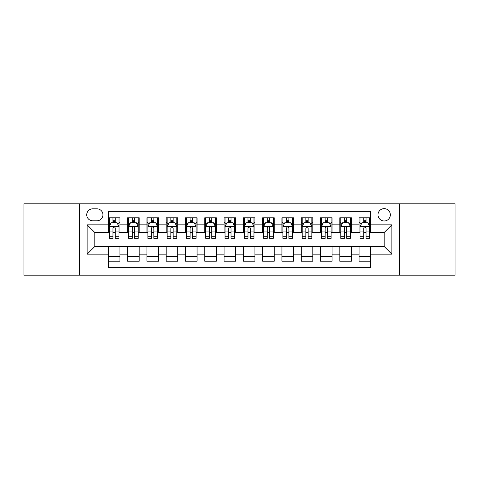 <?xml version="1.0" encoding="UTF-8"?>
<svg xmlns="http://www.w3.org/2000/svg" width="479" height="479" viewBox="0 0 479 479"><rect width="100%" height="100%" fill="white"/><g stroke="black" fill="none" stroke-linecap="round" stroke-linejoin="round"><path stroke-width="0.72" d="M384.164 208.64A6.173 6.173 0 0 0 377.991 214.814A6.173 6.173 0 0 0 384.164 220.981A6.173 6.173 0 0 0 390.337 214.814A6.173 6.173 0 0 0 384.164 208.64M399.594 275.185L455.05 275.185L455.05 203.814L399.594 203.814L399.594 275.185L79.406 275.185L79.406 203.814L23.95 203.814L23.95 275.185L79.406 275.185M370.662 217.801L359.088 217.801L359.088 224.843L351.376 224.843L351.376 232.554L359.088 232.554L359.088 224.843M351.376 224.843L351.376 217.801L339.803 217.801L339.803 224.843L332.085 224.843L332.085 232.554L339.803 232.554L339.803 224.843M332.085 224.843L332.085 217.801L320.511 217.801L320.511 224.843L312.799 224.843L312.799 232.554L320.511 232.554L320.511 224.843M312.799 224.843L312.799 217.801L301.225 217.801L301.225 224.843L293.507 224.843L293.507 232.554L301.225 232.554L301.225 224.843M293.507 224.843L293.507 217.801L281.933 217.801L281.933 224.843L274.222 224.843L274.222 232.554L281.933 232.554L281.933 224.843M274.222 224.843L274.222 217.801L262.648 217.801L262.648 224.843L254.93 224.843L254.93 232.554L262.648 232.554L262.648 224.843M254.93 224.843L254.93 217.801L243.356 217.801L243.356 224.843L235.644 224.843L235.644 232.554L243.356 232.554L243.356 224.843M235.644 224.843L235.644 217.801L224.07 217.801L224.07 224.843L216.352 224.843L216.352 232.554L224.07 232.554L224.07 224.843M216.352 224.843L216.352 217.801L204.778 217.801L204.778 224.843L197.067 224.843L197.067 232.554L204.778 232.554L204.778 224.843M197.067 224.843L197.067 217.801L185.493 217.801L185.493 224.843L177.775 224.843L177.775 232.554L185.493 232.554L185.493 224.843M177.775 224.843L177.775 217.801L166.201 217.801L166.201 224.843L158.489 224.843L158.489 232.554L166.201 232.554L166.201 224.843M158.489 224.843L158.489 217.801L146.915 217.801L146.915 224.843L139.197 224.843L139.197 232.554L146.915 232.554L146.915 224.843M139.197 224.843L139.197 217.801L127.624 217.801L127.624 232.554L119.912 232.554L119.912 217.801L108.338 217.801M108.338 261.199L119.912 261.199L119.912 246.446L127.624 246.446L127.624 261.199L139.197 261.199L139.197 246.446L146.915 246.446L146.915 254.157L139.197 254.157M146.915 254.157L146.915 261.199L158.489 261.199L158.489 246.446L166.201 246.446L166.201 254.157L158.489 254.157M166.201 254.157L166.201 261.199L177.775 261.199L177.775 246.446L185.493 246.446L185.493 254.157L177.775 254.157M185.493 254.157L185.493 261.199L197.067 261.199L197.067 246.446L204.778 246.446L204.778 254.157L197.067 254.157M204.778 254.157L204.778 261.199L216.352 261.199L216.352 246.446L224.07 246.446L224.07 254.157L216.352 254.157M224.07 254.157L224.07 261.199L235.644 261.199L235.644 246.446L243.356 246.446L243.356 254.157L235.644 254.157M243.356 254.157L243.356 261.199L254.93 261.199L254.93 246.446L262.648 246.446L262.648 254.157L254.93 254.157M262.648 254.157L262.648 261.199L274.222 261.199L274.222 246.446L281.933 246.446L281.933 254.157L274.222 254.157M281.933 254.157L281.933 261.199L293.507 261.199L293.507 246.446L301.225 246.446L301.225 254.157L293.507 254.157M301.225 254.157L301.225 261.199L312.799 261.199L312.799 246.446L320.511 246.446L320.511 254.157L312.799 254.157M320.511 254.157L320.511 261.199L332.085 261.199L332.085 246.446L339.803 246.446L339.803 254.157L332.085 254.157M339.803 254.157L339.803 261.199L351.376 261.199L351.376 246.446L359.088 246.446L359.088 254.157L351.376 254.157M92.716 220.789L96.956 220.789A5.982 5.982 0 0 0 102.937 214.814A5.982 5.982 0 0 0 96.956 208.832L92.716 208.832A5.982 5.982 0 0 0 86.735 214.814A5.982 5.982 0 0 0 92.716 220.789M399.594 203.814L79.406 203.814M370.662 224.843L370.662 211.341L108.338 211.341L108.338 232.554L94.836 232.554L94.836 246.446L108.338 246.446L108.338 267.659L370.662 267.659L370.662 246.446L384.164 246.446L384.164 232.554L370.662 232.554L370.662 224.843L391.882 224.843L391.882 254.157L370.662 254.157M108.338 254.157L87.118 254.157L87.118 224.843L108.338 224.843M359.088 254.157L359.088 261.199L370.662 261.199M108.338 222.621L109.302 222.621M112.966 222.621L115.283 222.621M118.948 222.621L119.912 222.621M108.338 232.363L109.302 232.363M112.966 232.363L115.283 232.363M118.948 232.363L119.912 232.363M108.338 246.637L119.912 246.637M108.338 256.379L119.912 256.379M127.624 232.363L128.594 232.363M132.258 232.363L134.569 232.363M138.233 232.363L139.197 232.363M127.624 222.621L128.594 222.621M132.258 222.621L134.569 222.621M138.233 222.621L139.197 222.621M127.624 246.637L139.197 246.637M127.624 256.379L139.197 256.379M146.915 246.637L158.489 246.637M146.915 256.379L158.489 256.379M146.915 222.621L147.879 222.621M151.544 222.621L153.861 222.621M157.525 222.621L158.489 222.621M146.915 232.363L147.879 232.363M151.544 232.363L153.861 232.363M157.525 232.363L158.489 232.363M166.201 246.637L177.775 246.637M166.201 256.379L177.775 256.379M166.201 222.621L167.165 222.621M170.835 222.621L173.147 222.621M176.811 222.621L177.775 222.621M166.201 232.363L167.165 232.363M170.835 232.363L173.147 232.363M176.811 232.363L177.775 232.363M185.493 246.637L197.067 246.637M185.493 256.379L197.067 256.379M185.493 222.621L186.457 222.621M190.121 222.621L192.438 222.621M196.103 222.621L197.067 222.621M185.493 232.363L186.457 232.363M190.121 232.363L192.438 232.363M196.103 232.363L197.067 232.363M204.778 246.637L216.352 246.637M204.778 256.379L216.352 256.379M204.778 222.621L205.742 222.621M209.407 222.621L211.724 222.621M215.388 222.621L216.352 222.621M204.778 232.363L205.742 232.363M209.407 232.363L211.724 232.363M215.388 232.363L216.352 232.363M224.07 246.637L235.644 246.637M224.07 256.379L235.644 256.379M224.07 222.621L225.034 222.621M228.699 222.621L231.016 222.621M234.68 222.621L235.644 222.621M224.07 232.363L225.034 232.363M228.699 232.363L231.016 232.363M234.68 232.363L235.644 232.363M243.356 246.637L254.93 246.637M243.356 256.379L254.93 256.379M243.356 222.621L244.32 222.621M247.984 222.621L250.301 222.621M253.966 222.621L254.93 222.621M243.356 232.363L244.32 232.363M247.984 232.363L250.301 232.363M253.966 232.363L254.93 232.363M262.648 246.637L274.222 246.637M262.648 256.379L274.222 256.379M262.648 222.621L263.612 222.621M267.276 222.621L269.593 222.621M273.258 222.621L274.222 222.621M262.648 232.363L263.612 232.363M267.276 232.363L269.593 232.363M273.258 232.363L274.222 232.363M281.933 246.637L293.507 246.637M281.933 256.379L293.507 256.379M281.933 222.621L282.897 222.621M286.562 222.621L288.879 222.621M292.543 222.621L293.507 222.621M281.933 232.363L282.897 232.363M286.562 232.363L288.879 232.363M292.543 232.363L293.507 232.363M301.225 246.637L312.799 246.637M301.225 256.379L312.799 256.379M301.225 222.621L302.189 222.621M305.853 222.621L308.165 222.621M311.835 222.621L312.799 222.621M301.225 232.363L302.189 232.363M305.853 232.363L308.165 232.363M311.835 232.363L312.799 232.363M320.511 246.637L332.085 246.637M320.511 256.379L332.085 256.379M320.511 222.621L321.475 222.621M325.139 222.621L327.456 222.621M331.121 222.621L332.085 222.621M320.511 232.363L321.475 232.363M325.139 232.363L327.456 232.363M331.121 232.363L332.085 232.363M339.803 246.637L351.376 246.637M339.803 256.379L351.376 256.379M339.803 222.621L340.767 222.621M344.431 222.621L346.742 222.621M350.406 222.621L351.376 222.621M339.803 232.363L340.767 232.363M344.431 232.363L346.742 232.363M350.406 232.363L351.376 232.363M359.088 246.637L370.662 246.637M359.088 256.379L370.662 256.379M359.088 222.621L360.052 222.621M363.717 222.621L366.034 222.621M369.698 222.621L370.662 222.621M359.088 232.363L360.052 232.363M363.717 232.363L366.034 232.363M369.698 232.363L370.662 232.363M94.836 232.554L87.118 224.843M94.836 246.446L87.118 254.157M391.882 224.843L384.164 232.554M391.882 254.157L384.164 246.446M115.283 220.31L112.966 220.31M118.948 236.77L115.283 236.77L115.283 238.344L118.948 238.344L118.948 226.579L117.02 222.717L111.23 222.717L109.302 226.579L109.302 238.344L112.966 238.344L112.966 236.77L109.302 236.77M109.302 226.579L109.302 217.801M118.948 226.579L118.948 217.801M112.966 222.717L112.966 217.801M115.283 217.801L115.283 222.717M115.283 236.77L115.283 228.022C114.511 226.537 113.739 226.537 112.966 228.022L112.966 236.77M134.569 220.31L132.258 220.31M138.233 236.77L134.569 236.77L134.569 238.344L138.233 238.344L138.233 226.579L136.305 222.717L130.522 222.717L128.594 226.579L128.594 238.344L132.258 238.344L132.258 236.77L128.594 236.77M128.594 226.579L128.594 217.801M138.233 226.579L138.233 217.801M132.258 222.717L132.258 217.801M134.569 217.801L134.569 222.717M134.569 236.77L134.569 228.022C133.797 226.537 133.03 226.537 132.258 228.022L132.258 236.77M153.861 220.31L151.544 220.31M157.525 236.77L153.861 236.77L153.861 238.344L157.525 238.344L157.525 226.579L155.597 222.717L149.807 222.717L147.879 226.579L147.879 238.344L151.544 238.344L151.544 236.77L147.879 236.77M147.879 226.579L147.879 217.801M157.525 226.579L157.525 217.801M151.544 222.717L151.544 217.801M153.861 217.801L153.861 222.717M153.861 236.77L153.861 228.022C153.088 226.537 152.316 226.537 151.544 228.022L151.544 236.77M173.147 220.31L170.835 220.31M176.811 236.77L173.147 236.77L173.147 238.344L176.811 238.344L176.811 226.579L174.883 222.717L169.099 222.717L167.165 226.579L167.165 238.344L170.835 238.344L170.835 236.77L167.165 236.77M167.165 226.579L167.165 217.801M176.811 226.579L176.811 217.801M170.835 222.717L170.835 217.801M173.147 217.801L173.147 222.717M173.147 236.77L173.147 228.022C172.374 226.537 171.608 226.537 170.835 228.022L170.835 236.77M192.438 220.31L190.121 220.31M196.103 236.77L192.438 236.77L192.438 238.344L196.103 238.344L196.103 226.579L194.175 222.717L188.385 222.717L186.457 226.579L186.457 238.344L190.121 238.344L190.121 236.77L186.457 236.77M186.457 226.579L186.457 217.801M196.103 226.579L196.103 217.801M190.121 222.717L190.121 217.801M192.438 217.801L192.438 222.717M192.438 236.77L192.438 228.022C191.666 226.537 190.893 226.537 190.121 228.022L190.121 236.77M211.724 220.31L209.407 220.31M215.388 236.77L211.724 236.77L211.724 238.344L215.388 238.344L215.388 226.579L213.46 222.717L207.676 222.717L205.742 226.579L205.742 238.344L209.407 238.344L209.407 236.77L205.742 236.77M205.742 226.579L205.742 217.801M215.388 226.579L215.388 217.801M209.407 222.717L209.407 217.801M211.724 217.801L211.724 222.717M211.724 236.77L211.724 228.022C210.952 226.537 210.185 226.537 209.407 228.022L209.407 236.77M231.016 220.31L228.699 220.31M234.68 236.77L231.016 236.77L231.016 238.344L234.68 238.344L234.68 226.579L232.746 222.717L226.962 222.717L225.034 226.579L225.034 238.344L228.699 238.344L228.699 236.77L225.034 236.77M225.034 226.579L225.034 217.801M234.68 226.579L234.68 217.801M228.699 222.717L228.699 217.801M231.016 217.801L231.016 222.717M231.016 236.77L231.016 228.022C230.243 226.537 229.471 226.537 228.699 228.022L228.699 236.77M250.301 220.31L247.984 220.31M253.966 236.77L250.301 236.77L250.301 238.344L253.966 238.344L253.966 226.579L252.038 222.717L246.254 222.717L244.32 226.579L244.32 238.344L247.984 238.344L247.984 236.77L244.32 236.77M244.32 226.579L244.32 217.801M253.966 226.579L253.966 217.801M247.984 222.717L247.984 217.801M250.301 217.801L250.301 222.717M250.301 236.77L250.301 228.022C249.529 226.537 248.757 226.537 247.984 228.022L247.984 236.77M269.593 220.31L267.276 220.31M273.258 236.77L269.593 236.77L269.593 238.344L273.258 238.344L273.258 226.579L271.324 222.717L265.54 222.717L263.612 226.579L263.612 238.344L267.276 238.344L267.276 236.77L263.612 236.77M263.612 226.579L263.612 217.801M273.258 226.579L273.258 217.801M267.276 222.717L267.276 217.801M269.593 217.801L269.593 222.717M269.593 236.77L269.593 228.022C268.821 226.537 268.048 226.537 267.276 228.022L267.276 236.77M288.879 220.31L286.562 220.31M292.543 236.77L288.879 236.77L288.879 238.344L292.543 238.344L292.543 226.579L290.615 222.717L284.825 222.717L282.897 226.579L282.897 238.344L286.562 238.344L286.562 236.77L282.897 236.77M282.897 226.579L282.897 217.801M292.543 226.579L292.543 217.801M286.562 222.717L286.562 217.801M288.879 217.801L288.879 222.717M288.879 236.77L288.879 228.022C288.107 226.537 287.334 226.537 286.562 228.022L286.562 236.77M308.165 220.31L305.853 220.31M311.835 236.77L308.165 236.77L308.165 238.344L311.835 238.344L311.835 226.579L309.901 222.717L304.117 222.717L302.189 226.579L302.189 238.344L305.853 238.344L305.853 236.77L302.189 236.77M302.189 226.579L302.189 217.801M311.835 226.579L311.835 217.801M305.853 222.717L305.853 217.801M308.165 217.801L308.165 222.717M308.165 236.77L308.165 228.022C307.398 226.537 306.626 226.537 305.853 228.022L305.853 236.77M327.456 220.31L325.139 220.31M331.121 236.77L327.456 236.77L327.456 238.344L331.121 238.344L331.121 226.579L329.193 222.717L323.403 222.717L321.475 226.579L321.475 238.344L325.139 238.344L325.139 236.77L321.475 236.77M321.475 226.579L321.475 217.801M331.121 226.579L331.121 217.801M325.139 222.717L325.139 217.801M327.456 217.801L327.456 222.717M327.456 236.77L327.456 228.022C326.684 226.537 325.912 226.537 325.139 228.022L325.139 236.77M346.742 220.31L344.431 220.31M350.406 236.77L346.742 236.77L346.742 238.344L350.406 238.344L350.406 226.579L348.478 222.717L342.695 222.717L340.767 226.579L340.767 238.344L344.431 238.344L344.431 236.77L340.767 236.77M340.767 226.579L340.767 217.801M350.406 226.579L350.406 217.801M344.431 222.717L344.431 217.801M346.742 217.801L346.742 222.717M346.742 236.77L346.742 228.022C345.976 226.537 345.203 226.537 344.431 228.022L344.431 236.77M366.034 220.31L363.717 220.31M369.698 236.77L366.034 236.77L366.034 238.344L369.698 238.344L369.698 226.579L367.77 222.717L361.98 222.717L360.052 226.579L360.052 238.344L363.717 238.344L363.717 236.77L360.052 236.77M360.052 226.579L360.052 217.801M369.698 226.579L369.698 217.801M363.717 222.717L363.717 217.801M366.034 217.801L366.034 222.717M366.034 236.77L366.034 228.022C365.261 226.537 364.489 226.537 363.717 228.022L363.717 236.77M127.624 254.157L119.912 254.157M127.624 224.843L119.912 224.843M118.9 226.483L109.35 226.483M109.302 223.783L110.703 223.783M117.547 223.783L118.948 223.783M112.966 231.046L109.302 231.046M118.948 231.046L115.283 231.046M115.283 221.537L112.966 221.537M138.186 226.483L128.641 226.483M128.594 223.783L129.989 223.783M136.838 223.783L138.233 223.783M132.258 231.046L128.594 231.046M138.233 231.046L134.569 231.046M134.569 221.537L132.258 221.537M157.477 226.483L147.927 226.483M147.879 223.783L149.28 223.783M156.124 223.783L157.525 223.783M151.544 231.046L147.879 231.046M157.525 231.046L153.861 231.046M153.861 221.537L151.544 221.537M176.763 226.483L167.219 226.483M167.165 223.783L168.566 223.783M175.416 223.783L176.811 223.783M170.835 231.046L167.165 231.046M176.811 231.046L173.147 231.046M173.147 221.537L170.835 221.537M196.055 226.483L186.505 226.483M186.457 223.783L187.852 223.783M194.702 223.783L196.103 223.783M190.121 231.046L186.457 231.046M196.103 231.046L192.438 231.046M192.438 221.537L190.121 221.537M215.34 226.483L205.79 226.483M205.742 223.783L207.144 223.783M213.993 223.783L215.388 223.783M209.407 231.046L205.742 231.046M215.388 231.046L211.724 231.046M211.724 221.537L209.407 221.537M234.632 226.483L225.082 226.483M225.034 223.783L226.429 223.783M233.279 223.783L234.68 223.783M228.699 231.046L225.034 231.046M234.68 231.046L231.016 231.046M231.016 221.537L228.699 221.537M253.918 226.483L244.368 226.483M244.32 223.783L245.721 223.783M252.571 223.783L253.966 223.783M247.984 231.046L244.32 231.046M253.966 231.046L250.301 231.046M250.301 221.537L247.984 221.537M273.21 226.483L263.66 226.483M263.612 223.783L265.007 223.783M271.856 223.783L273.258 223.783M267.276 231.046L263.612 231.046M273.258 231.046L269.593 231.046M269.593 221.537L267.276 221.537M292.495 226.483L282.945 226.483M282.897 223.783L284.298 223.783M291.148 223.783L292.543 223.783M286.562 231.046L282.897 231.046M292.543 231.046L288.879 231.046M288.879 221.537L286.562 221.537M311.781 226.483L302.237 226.483M302.189 223.783L303.584 223.783M310.434 223.783L311.835 223.783M305.853 231.046L302.189 231.046M311.835 231.046L308.165 231.046M308.165 221.537L305.853 221.537M331.073 226.483L321.523 226.483M321.475 223.783L322.876 223.783M329.72 223.783L331.121 223.783M325.139 231.046L321.475 231.046M331.121 231.046L327.456 231.046M327.456 221.537L325.139 221.537M350.359 226.483L340.814 226.483M340.767 223.783L342.162 223.783M349.011 223.783L350.406 223.783M344.431 231.046L340.767 231.046M350.406 231.046L346.742 231.046M346.742 221.537L344.431 221.537M369.65 226.483L360.1 226.483M360.052 223.783L361.453 223.783M368.297 223.783L369.698 223.783M363.717 231.046L360.052 231.046M369.698 231.046L366.034 231.046M366.034 221.537L363.717 221.537"/></g></svg>
